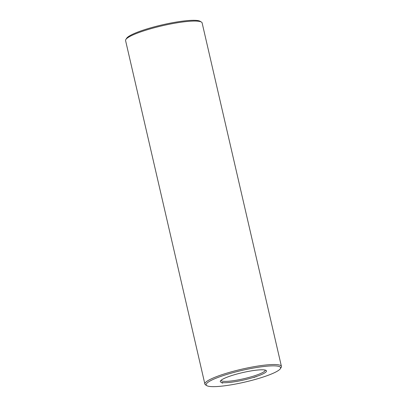 <?xml version="1.0" encoding="UTF-8"?>
<svg xmlns="http://www.w3.org/2000/svg" width="407" height="407" viewBox="0 0 407 407"><rect width="100%" height="100%" fill="white"/><g stroke="black" fill="none" stroke-linecap="round" stroke-linejoin="round"><path stroke-width="0.61" d="M280.347 368.706L281.151 367.455A39.276 6.186 167 0 0 281.42 366.381L202.121 22.914A39.276 6.186 167 0 0 201.409 22.064L200.142 21.296A38.202 6.013 167 0 0 162.261 24.852A38.202 6.013 167 0 0 126.653 38.263L125.849 39.51A39.276 6.186 167 0 0 125.58 40.588L204.879 384.05A39.276 6.186 167 0 0 205.591 384.9L206.858 385.673A38.202 6.013 167 0 0 261.269 377.645A38.202 6.013 167 0 0 280.347 368.706A38.202 6.013 167 0 0 242.033 370.39A38.202 6.013 167 0 0 206.858 385.673M201.409 22.064A39.276 6.186 167 0 0 162.459 25.722A39.276 6.186 167 0 0 125.849 39.51M221.093 380.255A22.624 3.561 167 0 0 221.103 380.306A22.624 3.561 167 0 0 253.739 376.043A22.624 3.561 167 0 0 265.191 370.126A22.624 3.561 167 0 0 265.181 370.08M281.42 366.381A39.276 6.186 167 0 0 241.758 369.19A39.276 6.186 167 0 0 204.879 384.05M254.482 377.116A23.703 3.734 167 0 0 266.051 370.411A23.703 3.734 167 0 0 242.547 372.614A23.703 3.734 167 0 0 220.457 380.937A23.703 3.734 167 0 0 230.398 382.341A23.703 3.734 167 0 0 254.482 377.116M221.907 382.972L222.197 382.921L221.886 382.941M222.451 383.073L222.878 382.941L222.441 383.012M254.034 377.477L254.436 377.396L254.039 377.457M256.044 376.887L255.728 376.933L256.044 376.887M222.746 383.012L222.492 382.997"/></g></svg>
